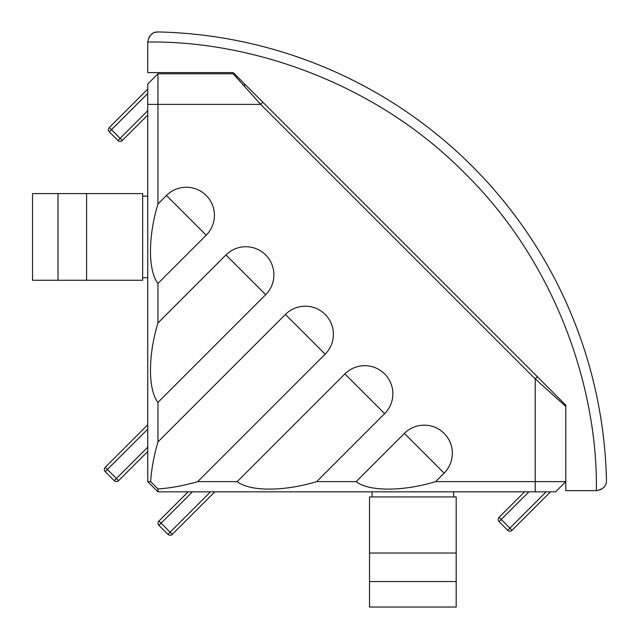 <?xml version="1.0" encoding="UTF-8"?>
<svg xmlns="http://www.w3.org/2000/svg" width="639" height="639" viewBox="0 0 639 639"><rect width="100%" height="100%" fill="white"/><g stroke="black" fill="none" stroke-linecap="round" stroke-linejoin="round"><path stroke-width="0.96" d="M214.808 491.838L172.266 534.372A3.059 3.059 0 0 1 167.945 534.372L158.927 525.354A3.059 3.059 0 0 1 158.927 521.033L188.122 491.838M147.753 451.469L118.566 480.664A3.059 3.059 0 0 1 114.237 480.664L105.219 471.646A3.059 3.059 0 0 1 105.219 467.325L147.753 424.783M524.547 491.838L499.075 517.302A3.059 3.059 0 0 0 499.075 521.624L507.725 530.282L499.075 521.624L501.24 519.467L509.89 528.118L546.169 491.838M147.753 115.044L122.289 140.516A3.059 3.059 0 0 1 117.967 140.516L109.309 131.866A3.059 3.059 0 0 1 109.309 127.536L147.753 89.093M404.383 433.394A28.092 28.092 0 0 1 452.34 453.267A28.092 28.092 0 0 1 444.113 473.132L435.606 481.638L565.795 481.638L555.595 491.838L157.953 491.838L157.953 488.947C170.286 488.164 183.529 485.728 197.683 481.638L237.181 481.638L344.9 373.919A28.092 28.092 0 0 1 392.865 393.784A28.092 28.092 0 0 1 384.63 413.649L316.64 481.638L356.139 481.638L404.383 433.394L444.113 473.132M262.845 102.224L260.688 104.389L233.155 73.797L157.953 73.797L157.953 203.985L166.459 195.478A28.092 28.092 0 0 1 214.424 215.343A28.092 28.092 0 0 1 206.197 235.208L157.953 283.452L157.953 322.951L225.942 254.961A28.092 28.092 0 0 1 273.899 274.826A28.092 28.092 0 0 1 265.672 294.691L157.953 402.41L157.953 441.908L285.425 314.436A28.092 28.092 0 0 1 333.382 334.301A28.092 28.092 0 0 1 325.155 354.166L197.683 481.638M157.953 491.838L147.753 481.638L147.753 83.997L157.953 73.797L147.753 83.997M356.139 481.638C368.935 491.599 402.889 491.599 435.606 481.638M237.181 481.638C249.977 491.599 283.932 491.599 316.64 481.638M147.753 481.638L150.644 481.638L157.953 488.947M157.953 203.985C147.992 236.702 147.992 270.656 157.953 283.452M157.953 441.908C153.863 456.062 151.427 469.306 150.644 481.638M157.953 322.951C147.992 355.659 147.992 389.614 157.953 402.41M564.9 404.271A3.059 3.059 0 0 1 565.795 406.436A3.059 3.059 0 0 0 564.9 404.271A3.059 3.059 0 0 1 565.795 406.436L535.202 378.903L260.688 104.389L147.753 104.389M555.595 491.838L565.795 481.638M550.499 491.838L512.055 530.282L509.89 528.118L507.725 530.282A3.059 3.059 0 0 0 512.055 530.282A3.059 3.059 0 0 1 507.725 530.282A3.059 3.059 0 0 0 512.055 530.282M244.617 85.259A3.059 3.059 0 0 0 243.723 83.102A3.059 3.059 0 0 1 244.617 85.259A3.059 3.059 0 0 0 243.723 83.102M233.155 73.797A3.059 3.059 0 0 1 235.32 74.691A3.059 3.059 0 0 0 233.155 73.797A3.059 3.059 0 0 1 235.32 74.691M537.367 376.746L535.202 378.903L535.202 491.838M147.753 93.422L109.309 131.866A3.059 3.059 0 0 1 109.309 127.536L120.124 138.351L147.753 110.723M498.18 519.467A3.059 3.059 0 0 1 499.075 517.302A3.059 3.059 0 0 0 499.075 521.624M58.029 280.265L58.029 193.601L32.541 193.601L32.541 280.265L142.657 280.265L142.657 193.601L86.577 193.601L86.577 280.265M58.029 193.601L86.577 193.601M369.518 553.015L456.182 553.015L456.182 496.934L369.518 496.934L369.518 607.05L456.182 607.05L456.182 581.562L369.518 581.562M456.182 553.015L456.182 581.562M155.013 32.381L157.953 31.95C152.561 31.782 149.159 35.145 147.761 42.03C252.956 40.592 377.29 84.196 464.984 173.433C554.213 261.119 597.824 385.453 596.379 490.656A10.192 10.192 0 0 1 596.267 490.656L565.795 490.656L565.795 405.166L233.243 72.614L147.753 72.614L147.753 42.142A10.192 10.192 0 0 1 147.761 42.03M148.959 37.342L150.181 35.544M151.571 34.194L153.184 33.132M158.184 31.95L158.184 31.95A458.818 458.818 0 0 1 606.459 480.224C606.715 485.768 603.352 489.242 596.379 490.656M601.307 489.322L596.802 490.64M192.443 491.838L161.092 523.189L158.927 521.033M147.753 429.112L107.384 469.481L105.219 467.325M384.63 413.649L344.9 373.919M206.197 235.208L166.459 195.478M265.672 294.691L225.942 254.961M325.155 354.166L285.425 314.436M172.266 534.372L161.092 523.189L158.927 525.354A3.059 3.059 0 0 1 158.033 523.189M118.566 480.664L107.384 469.481L105.219 471.646A3.059 3.059 0 0 1 104.325 469.481M108.414 129.701A3.059 3.059 0 0 0 109.309 131.866A3.059 3.059 0 0 1 109.309 127.536M114.237 480.664L147.753 447.148M528.868 491.838L501.24 519.467L499.075 517.302M167.945 534.372L210.479 491.838M122.289 140.516L120.124 138.351L117.967 140.516M147.753 196.149L142.657 196.149M147.753 277.717L142.657 277.717M453.634 491.838L453.634 496.934M372.066 491.838L372.066 496.934"/></g></svg>
